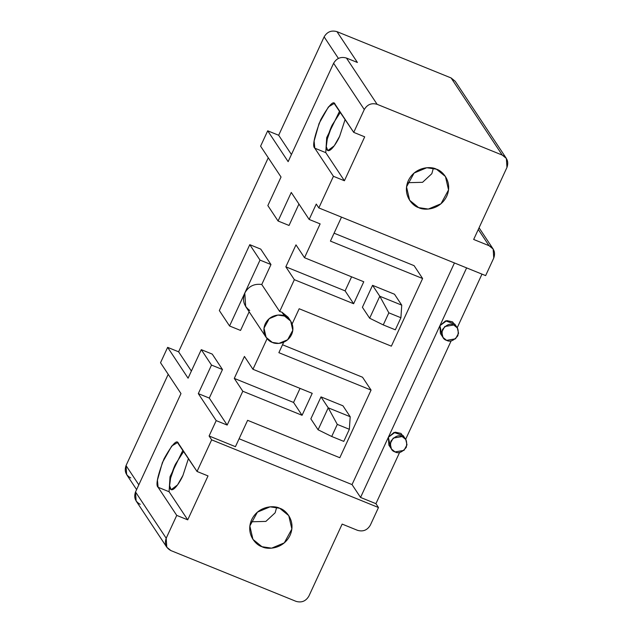 <?xml version="1.0" encoding="UTF-8"?>
<svg xmlns="http://www.w3.org/2000/svg" width="633" height="633" viewBox="0 0 633 633"><rect width="100%" height="100%" fill="white"/><g stroke="black" fill="none" stroke-linecap="round" stroke-linejoin="round"><path stroke-width="0.95" d="M182.937 450.205L170.024 476.728L169.082 491.738L187.724 519.851L208.02 475.921L187.724 519.851L176.742 515.397L166.194 538.24C164.303 543.763 165.878 547.877 170.91 550.583L296.03 601.35C301.585 602.94 305.866 601.2 308.872 596.128L342.152 524.092L357.518 530.327L342.152 524.092L308.872 596.128C305.866 601.2 301.585 602.94 296.03 601.35L170.91 550.583L166.788 547.229L166.194 538.24L176.742 515.397L158.108 487.283C155.512 485.495 157.475 476.032 163.994 458.893C172.16 444.247 176.963 439.073 178.403 443.361L197.037 471.474L208.02 475.921L197.037 471.474L211.651 439.848L197.037 471.474L177.485 442.57L171.749 445.996L162.396 462.557L157.427 480.186L158.108 487.283L169.082 491.738L170.024 476.728L182.937 450.205M182.961 475.399C180.508 481.246 173.228 492.893 170.348 488.993C167.713 484.569 172.754 469.544 175.499 464.147L183.712 451.369L175.499 464.147L170.586 478.152L169.604 485.756L171.147 489.681L177.541 484.918L182.961 475.399L188.452 458.514L182.961 475.399M506.368 158.432L455.238 81.317L451.115 77.962L502.238 155.077L377.118 104.31L502.238 155.077L506.368 158.432L506.962 167.421L473.674 239.456L506.962 167.421C508.845 161.898 507.278 157.783 502.238 155.077L451.115 77.962L336.97 31.65C331.415 30.06 327.134 31.8 324.128 36.872L338.394 58.386L324.128 36.872L278.67 135.264L291.441 154.523L278.67 135.264L267.696 130.809L260.59 146.183L281.036 177.026L267.846 205.583L278.069 221.004L291.267 192.456L309.157 219.445L316.263 204.071L318.818 207.925L333.433 176.298L314.791 148.185C312.204 146.397 314.166 136.934 320.678 119.795C328.844 105.149 333.646 99.974 335.086 104.263L353.728 132.376L364.284 109.533L333.607 63.268L288.142 161.652L267.696 130.809L288.142 161.652L333.607 63.268C336.614 58.196 340.894 56.456 346.441 58.046L377.118 104.31C371.563 102.72 367.29 104.461 364.284 109.533L353.728 132.376L364.703 136.831L344.407 180.753L333.433 176.298L318.818 207.925L485.638 275.608L493.756 258.042C495.647 252.52 494.072 248.405 489.04 245.691L478.287 229.478L489.04 245.691L473.674 239.456L489.04 245.691L493.162 249.054L493.756 258.042L485.638 275.608L318.818 207.925L316.263 204.071L309.157 219.445L291.267 192.456L278.069 221.004L289.044 225.459L298.942 204.04L289.044 225.459L278.069 221.004L267.846 205.583L281.036 177.026L260.59 146.183L267.696 130.809L278.67 135.264L324.128 36.872C327.134 31.8 331.415 30.06 336.97 31.65L451.115 77.962L456.725 86.428M390.45 446.866L388.361 437.268L360.557 497.443L375.923 503.678L399.605 452.421L375.923 503.678L378.479 507.531L211.651 439.848L209.096 435.987L235.436 446.676L247.614 420.32L339.81 457.73L371.065 390.086L278.868 352.676L283.711 342.2L278.868 352.676L371.065 390.086L362.543 377.236L282.532 344.771L362.543 377.236L371.065 390.086L339.81 457.73L247.614 420.32L235.436 446.676L209.096 435.987L216.201 420.621L209.096 435.987L211.651 439.848L378.479 507.531L370.36 525.105L378.479 507.531L375.923 503.678L360.557 497.443L352.035 484.593L239.092 438.764L352.035 484.593L454.447 262.956L352.035 484.593L360.557 497.443L388.361 437.268L395.253 432.173L400.99 433.423L404.194 437.759M405.658 439.326L451.155 340.847L405.658 439.326M442.008 335.3L439.911 325.694L388.361 437.268L439.911 325.694L446.803 320.607L452.54 321.857L455.744 326.193M466.624 267.894L439.911 325.694L466.624 267.894M457.208 327.759L481.99 274.129L457.208 327.759M242.803 391.249L234.281 378.399L244.433 356.434L252.955 369.284L267.102 338.663L252.955 369.284L312.219 393.33L302.068 415.295L242.803 391.249L227.176 425.067L242.803 391.249L302.068 415.295L293.554 402.446L234.281 378.399L242.803 391.249M249.157 311.776L240.54 330.434L249.157 311.776M290.682 321.089L292.81 330.268L287.627 339.763L278.931 343.403L272.317 342.406L266.129 337.373L264.001 328.187L269.191 318.692L277.879 315.06L284.494 316.049L281.938 312.196L284.494 316.049L290.682 321.089L288.126 317.236L281.938 312.196L279.659 311.491L261.761 284.502L270.979 264.547L260.756 249.125L270.979 264.547L261.761 284.502L279.659 311.491L294.353 279.683L285.839 266.825L295.983 244.868L304.505 257.718L320.132 223.892L309.157 219.445L320.132 223.892L304.505 257.718L363.769 281.764L353.625 303.729L294.353 279.683L279.659 311.491L281.938 312.196L289.241 319.269M268.265 157.767L178.609 351.813L191.38 371.073L178.609 351.813L268.265 157.767M212.253 354.108L222.476 369.53L209.286 398.078L227.176 425.067L216.201 420.621L198.311 393.623L211.501 365.075L201.278 349.653L188.08 378.202L167.634 347.359L160.529 362.733L180.983 393.576L135.517 491.968L166.194 538.24L135.517 491.968L180.983 393.576L160.529 362.733L167.634 347.359L178.609 351.813L167.634 347.359L188.08 378.202L201.278 349.653L212.253 354.108L201.278 349.653L211.501 365.075L222.476 369.53L212.253 354.108M321.002 396.891L342.951 405.8L321.002 396.891L310.85 418.856L321.002 396.891L328.242 407.818L350.191 416.728L342.951 405.8L350.191 416.728L349.361 429.301L337.286 424.403L331.708 436.485L343.782 441.383L349.361 429.301L343.782 441.383L331.708 436.485L318.09 429.783L310.85 418.856L318.09 429.783L328.242 407.818L321.002 396.891M357.518 530.327C363.073 531.918 367.354 530.177 370.36 525.105C367.354 530.177 363.073 531.918 357.518 530.327M279.731 508.283C285.705 509.794 296.371 520.967 290.064 535.296C283.228 549.412 267.237 549.768 261.975 546.714C256.001 545.211 245.335 534.038 251.649 519.709C258.478 505.593 274.469 505.229 279.731 508.283L270.093 506.835L257.409 512.137L249.845 525.983L252.947 539.371L261.975 546.714L271.62 548.162L284.296 542.869L291.86 529.022L288.759 515.626L279.731 508.283M216.201 420.621L227.176 425.067L209.286 398.078L198.311 393.623L216.201 420.621M394.501 294.234L372.552 285.325L362.4 307.29L372.552 285.325L394.501 294.234L401.741 305.153L394.501 294.234M436.422 169.185C442.396 170.696 453.054 181.869 446.748 196.198C439.911 210.314 423.92 210.67 418.658 207.616C412.684 206.113 402.018 194.94 408.332 180.611C415.169 166.495 431.16 166.131 436.422 169.185L426.777 167.737L414.093 173.038L406.536 186.885L409.63 200.273L418.658 207.616L428.304 209.064L440.979 203.771L448.544 189.924L445.45 176.528L436.422 169.185M130.762 477.923C125.722 475.217 124.155 471.102 126.038 465.579L168.212 374.317L126.038 465.579L138.809 484.838L126.038 465.579L126.632 474.568L136.609 489.61M339.628 111.107L326.707 137.63L325.766 152.64L344.407 180.753L364.703 136.831L353.728 132.376L334.169 103.472L328.44 106.898L319.079 123.459L314.11 141.088L314.791 148.185L325.766 152.64L326.707 137.63L339.628 111.107M339.644 136.301C337.191 142.148 329.912 153.795 327.032 149.894C324.397 145.471 329.437 130.445 332.183 125.049L340.396 112.27L332.183 125.049L327.269 139.054L326.288 146.658L327.839 150.583L334.232 145.819L339.644 136.301L345.135 119.423L339.644 136.301M211.501 365.075L198.311 393.623L209.286 398.078L222.476 369.53L211.501 365.075M292.13 323.985L299.172 308.754L391.36 346.164L422.615 278.52L330.426 241.11L341.504 217.127L330.426 241.11L422.615 278.52L391.36 346.164L299.172 308.754L292.13 323.985M334.082 233.197L414.093 265.662L422.615 278.52L414.093 265.662L334.082 233.197M249.758 310.486C243.776 306.04 242.115 300.224 244.789 293.039C248.547 286.298 254.213 283.457 261.761 284.502C254.213 283.457 248.547 286.298 244.789 293.039L245.675 306.522L266.129 337.373M284.494 316.049C280.886 313.96 269.919 314.205 265.235 323.882C260.907 333.71 268.218 341.369 272.317 342.406C275.925 344.502 286.891 344.257 291.576 334.572C295.904 324.745 288.593 317.086 284.494 316.049M446.597 340.356L442.989 337.421L441.747 332.064L444.777 326.525L453.703 324.982L457.319 327.926L458.553 333.282L455.531 338.821L446.597 340.356C450.031 342.271 453.774 340.744 457.833 335.791C458.917 329.619 457.54 326.019 453.703 324.982C450.277 323.075 446.526 324.594 442.467 329.556C441.391 335.719 442.768 339.32 446.597 340.356M457.319 327.926L454.763 324.064L445.553 320.868L439.911 325.694L440.433 333.567L442.989 337.421M244.789 293.039L229.565 325.987L240.54 330.434L229.565 325.987L219.342 310.558L249.782 244.67L260.005 260.1L244.789 293.039L260.005 260.1L270.979 264.547L260.005 260.1L249.782 244.67L260.756 249.125L249.782 244.67L219.342 310.558L229.565 325.987L244.789 293.039M294.353 279.683L353.625 303.729L345.104 290.871L285.839 266.825L294.353 279.683M353.625 303.729L363.769 281.764L304.505 257.718L295.983 244.868L285.839 266.825L345.104 290.871L353.625 303.729M351.592 276.827L345.104 290.871L351.592 276.827M395.047 451.922L391.439 448.987L390.197 443.63L393.228 438.091L402.153 436.556L405.761 439.492L407.003 444.849L403.981 450.387L395.047 451.922C398.481 453.837 402.224 452.31 406.283 447.357C407.367 441.193 405.99 437.593 402.153 436.556C398.719 434.642 394.976 436.169 390.917 441.122C389.841 447.286 391.218 450.886 395.047 451.922M405.761 439.492L403.205 435.639L394.003 432.442L388.361 437.268L388.884 445.134L391.439 448.987M302.068 415.295L312.219 393.33L252.955 369.284L244.433 356.434L234.281 378.399L293.554 402.446L302.068 415.295M300.042 388.393L293.554 402.446L300.042 388.393M336.97 31.65L357.423 62.493L346.441 58.046L357.423 62.493L336.97 31.65M407.494 182.7L422.559 182.312L431.833 173.703L433.36 168.212L431.833 173.703L422.559 182.312L407.494 182.7M344.407 180.753L325.766 152.64L314.791 148.185L333.433 176.298L344.407 180.753M346.441 58.046C340.894 56.456 336.614 58.196 333.607 63.268L364.284 109.533C367.29 104.461 371.563 102.72 377.118 104.31L346.441 58.046M250.81 521.798L265.868 521.41L275.149 512.801L276.676 507.31L275.149 512.801L265.868 521.41L250.81 521.798M187.724 519.851L169.082 491.738L158.108 487.283L176.742 515.397L187.724 519.851M140.233 504.319C135.201 501.613 133.626 497.491 135.517 491.968L136.111 500.956L166.788 547.229M372.552 285.325L379.792 296.252L401.741 305.153L400.911 317.734L388.836 312.837L383.258 324.911L395.332 329.817L400.911 317.734L395.332 329.817L383.258 324.911L369.648 318.217L362.4 307.29L369.648 318.217L379.792 296.252L372.552 285.325M369.648 318.217L383.258 324.911L388.836 312.837L379.792 296.252L369.648 318.217M379.792 296.252L388.836 312.837L400.911 317.734L401.741 305.153L379.792 296.252M318.09 429.783L331.708 436.485L337.286 424.403L328.242 407.818L318.09 429.783M328.242 407.818L337.286 424.403L349.361 429.301L350.191 416.728L328.242 407.818M479.07 227.785L493.162 249.054"/></g></svg>
